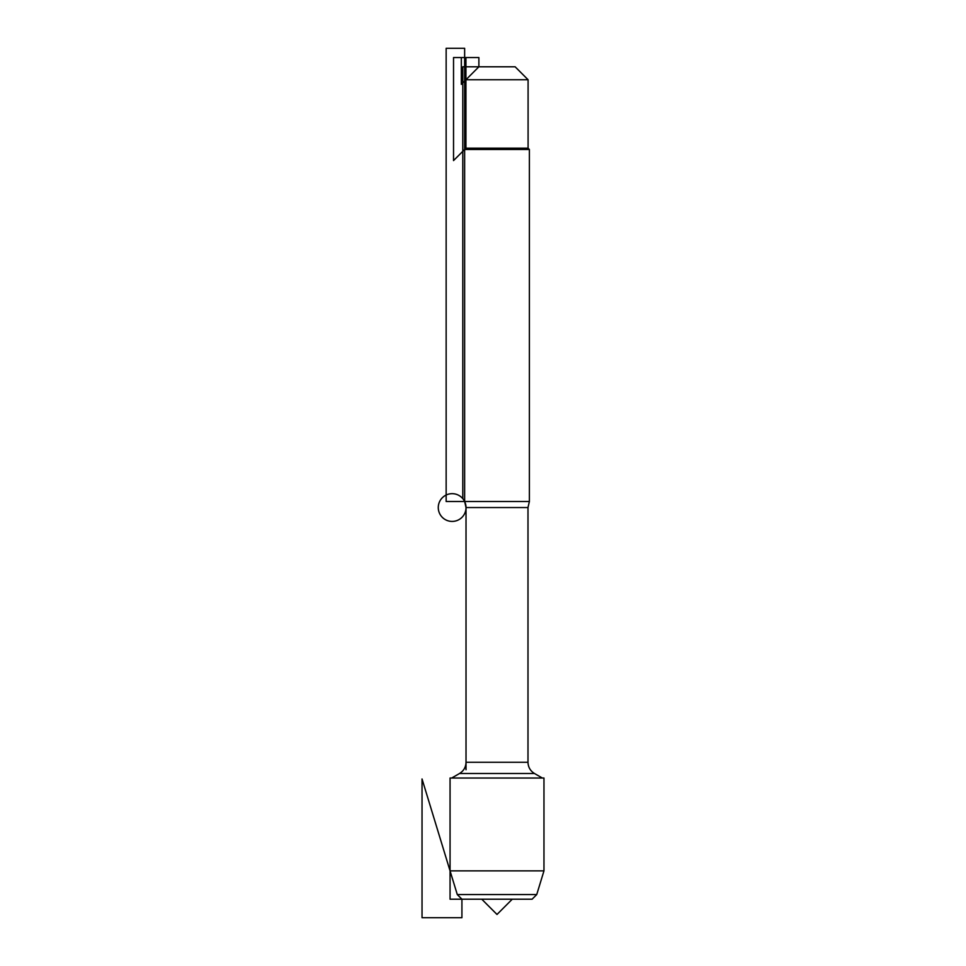 <?xml version="1.0" encoding="UTF-8"?>
<svg xmlns="http://www.w3.org/2000/svg" width="966" height="966" viewBox="0 0 966 966"><rect width="100%" height="100%" fill="white"/><g stroke="black" fill="none" stroke-linecap="round" stroke-linejoin="round"><path stroke-width="1.45" d="M542.349 778.028L534.464 773.488C530.31 770.892 528.16 767.161 527.991 762.271L527.991 507.548L529.38 501.499L529.38 149.488L464.646 149.488L464.646 501.499L529.38 501.499M450.059 870.861L543.967 870.861L543.967 778.028L450.059 778.028L450.059 870.861L457.292 894.576L536.734 894.576L543.967 870.861M462.786 498.637L462.786 66.799L478.882 66.799L461.313 84.368L461.313 57.549L478.882 57.549L478.882 66.799L515.144 66.799L528.088 79.743L465.938 79.743L465.938 148.184L528.088 148.184L529.38 149.488M461.917 899.201L457.292 894.576L422.033 778.97L422.033 917.7L461.917 917.7L461.917 899.201L457.292 894.576L461.917 899.201L532.109 899.201L536.734 894.576M497.007 914.464L481.756 899.201L497.007 914.464L512.27 899.201M527.991 507.548L466.023 507.548L466.023 769.745M464.646 501.499L464.646 48.3L446.147 48.3L446.147 501.499L464.646 501.499L466.023 507.548L466.023 762.271C465.866 767.161 463.704 770.892 459.55 773.488L451.677 778.028L459.55 773.488L534.464 773.488M497.007 899.201L450.059 899.201L450.059 778.028M465.938 148.184L453.537 160.585L453.537 57.549L465.938 57.549L465.938 148.184L464.646 149.488M457.292 894.576L422.033 778.97M452.148 521.423A13.874 13.874 0 0 1 440.134 500.605A13.874 13.874 0 0 1 464.163 500.605A13.874 13.874 0 0 1 452.148 521.423M466.023 762.271L527.991 762.271M478.882 66.799L465.938 79.743M528.088 148.184L528.088 79.743"/></g></svg>
